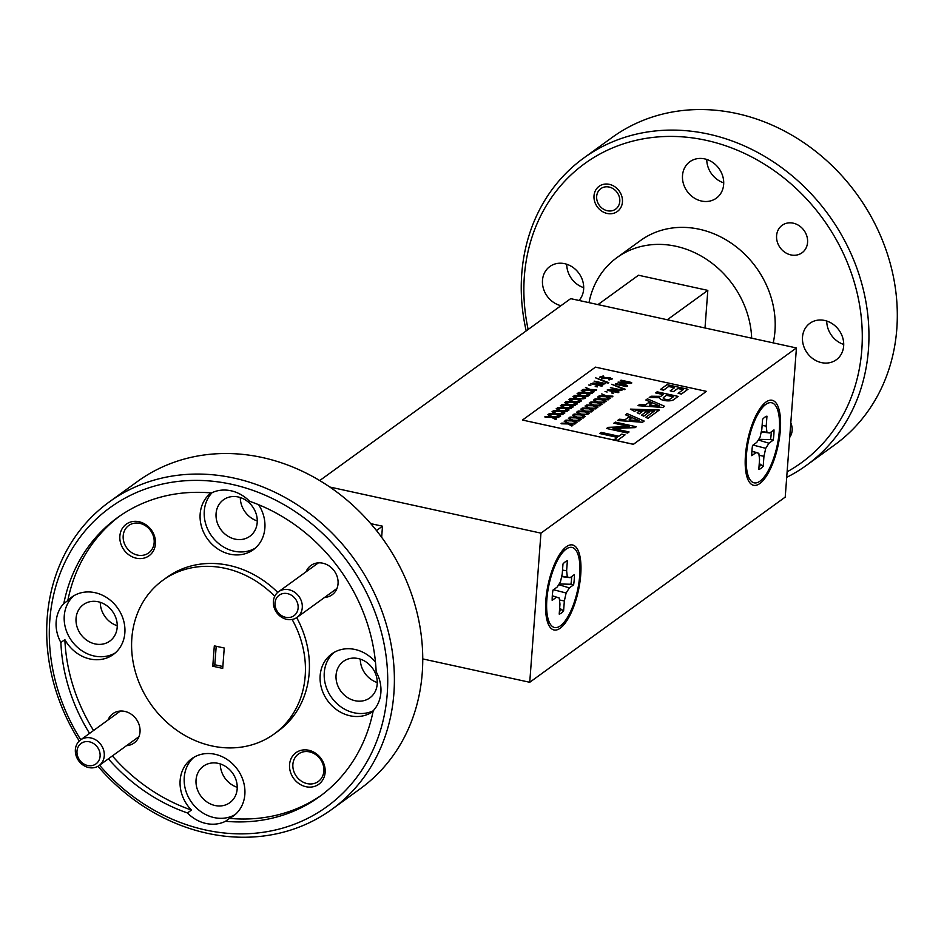<?xml version="1.0" encoding="UTF-8"?>
<svg xmlns="http://www.w3.org/2000/svg" width="944" height="944" viewBox="0 0 944 944"><rect width="100%" height="100%" fill="white"/><g stroke="black" fill="none" stroke-linecap="round" stroke-linejoin="round"><path stroke-width="1.42" d="M607.334 210.736A12.65 10.998 -125.9 0 0 619.783 201.414A12.65 10.998 -125.9 0 0 609.116 187.054A12.65 10.998 -125.9 0 0 596.667 196.376A12.65 10.998 -125.9 0 0 607.334 210.736M285.678 617.305A12.65 10.998 -125.9 0 0 298.127 607.983A12.65 10.998 -125.9 0 0 287.46 593.623A12.65 10.998 -125.9 0 0 275.011 602.933A12.65 10.998 -125.9 0 0 285.678 617.305M288.947 589.74A15.812 13.735 54.1 0 1 301.632 601.894A15.812 13.735 54.1 0 1 297.112 617.341A15.812 13.735 54.1 0 1 286.716 619.347A15.812 13.735 54.1 0 1 274.031 607.193A15.812 13.735 54.1 0 1 278.551 591.735A15.812 13.735 54.1 0 1 288.947 589.74M87.662 765.501A12.65 10.998 -125.9 0 0 100.099 756.191A12.65 10.998 -125.9 0 0 89.432 741.819A12.65 10.998 -125.9 0 0 76.995 751.141A12.65 10.998 -125.9 0 0 87.662 765.501M90.931 737.948A15.812 13.735 54.1 0 1 103.616 750.091A15.812 13.735 54.1 0 1 99.096 765.549A15.812 13.735 54.1 0 1 88.701 767.543A15.812 13.735 54.1 0 1 76.016 755.389A15.812 13.735 54.1 0 1 80.535 739.943A15.812 13.735 54.1 0 1 90.931 737.948M771.272 431.88A26.621 9.44 -77.7 0 1 771.13 434.535A26.621 9.44 -77.7 0 1 770.552 439.585L758.74 439.314M751.931 450.725A27.329 9.688 102.3 0 0 751.766 455.681L756.038 452.589L758.834 453.321L759.554 459.468L758.811 469.439A27.329 9.688 102.3 0 0 763.189 466.265L763.944 456.294L765.726 448.329L768.959 443.22L773.23 440.128A27.329 9.688 102.3 0 0 773.997 429.898L769.726 432.989L766.929 432.258L766.209 426.122L766.953 416.151A27.329 9.688 102.3 0 0 762.575 419.325L761.832 429.296L760.05 437.249L756.805 442.358L752.533 445.45A27.329 9.688 102.3 0 0 751.931 450.725M779.307 430.889A40.993 14.538 -77.7 0 1 767.083 472.743A40.993 14.538 -77.7 0 1 749.949 479.576A40.993 14.538 -77.7 0 1 746.456 454.701A40.993 14.538 -77.7 0 1 766.457 403.961A40.993 14.538 -77.7 0 1 779.307 430.889M759.247 463.528L763.189 466.265M760.722 465.168A26.621 9.44 -77.7 0 1 759 466.855M751.908 451.102L758.834 453.321M751.896 451.267L756.038 452.589M770.552 439.585L773.23 440.128M758.303 439.998L768.959 443.22M753.088 445.061L765.726 448.329M759.07 455.315L763.944 456.294M762.115 425.437L766.209 426.122M761.324 431.561L766.929 432.258M761.23 431.963L769.726 432.989M571.675 576.548A26.621 9.44 -77.7 0 1 571.533 579.203A26.621 9.44 -77.7 0 1 570.955 584.253L559.143 583.982M552.334 595.404A27.329 9.688 102.3 0 0 552.169 600.349L556.441 597.257L559.237 597.989L559.969 604.136L559.214 614.107A27.329 9.688 102.3 0 0 563.592 610.933L564.347 600.962L566.129 593.009L569.362 587.9L573.633 584.796A27.329 9.688 102.3 0 0 574.4 574.566L570.129 577.669L567.332 576.937L566.612 570.79L567.368 560.819A27.329 9.688 102.3 0 0 562.978 563.993L562.235 573.964L560.453 581.917L557.208 587.026L552.948 590.13A27.329 9.688 102.3 0 0 552.334 595.404M579.71 575.557A40.993 14.538 -77.7 0 1 567.486 617.411A40.993 14.538 -77.7 0 1 550.352 624.244A40.993 14.538 -77.7 0 1 546.859 599.369A40.993 14.538 -77.7 0 1 566.86 548.629A40.993 14.538 -77.7 0 1 579.71 575.557M559.662 608.196L563.592 610.933M561.125 609.836A26.621 9.44 -77.7 0 1 559.403 611.523M552.311 595.782L559.237 597.989M552.299 595.935L556.441 597.257M570.955 584.253L573.633 584.796M558.706 584.678L569.362 587.9M553.491 589.729L566.129 593.009M559.473 599.983L564.347 600.962M562.518 570.105L566.612 570.79M561.727 576.241L567.332 576.937M561.633 576.631L570.129 577.669M660.411 389.424L663.585 390.12L668.659 386.438L674.512 387.724L670.181 390.863L673.485 391.583L677.816 388.444L683.196 389.624L678.134 393.294L681.415 394.073L687.999 389.235L666.995 384.656L660.411 389.483L663.585 390.179L668.647 386.497L674.453 387.772M670.181 390.863L673.473 391.642L677.804 388.503L683.137 389.66M706.407 391.359L595.463 367.133L522.469 420.045L633.4 444.27L706.407 391.359L633.4 444.329L522.469 420.045M618.049 382.108L630.344 382.91L620.326 380.727L621.069 380.184L631.642 382.497L631.595 383.229L630.037 383.429L620.314 382.615L627.182 385.471L627.583 386.143L627.17 385.53L627.583 386.143L626.12 386.544L615.547 384.243L616.29 383.642L626.32 385.825L618.037 382.155L626.061 385.777M629.931 382.875L620.42 380.385M631.642 382.497L631.595 383.229L630.037 383.488L620.42 382.686M624.338 389.66L611.724 384.279L625.081 389.164L624.338 389.66L611.724 384.279M610.426 387.63L622.049 390.108L609.777 390.108L618.934 392.09L618.178 392.692L607.57 390.368L609.305 389.553L619.901 390.049L610.414 387.689L619.913 390.108M621.683 389.742L620.137 390.663L609.777 390.155M613.541 393.436L611.511 392.928L613.541 393.436M606.508 391.418L607.086 392.02L605.045 391.524M601.765 393.908L606.508 395.996L612.927 396.15L607.181 396.586L610.379 398.309L609.376 398.769L605.647 396.704L598.98 396.551L599.357 395.914L605.045 396.079L601.765 393.955L604.927 396.079M612.927 396.15L612.55 396.787L607.287 396.645M597.587 396.928L602.331 399.017L608.75 399.17L603.004 399.607L606.201 401.33L605.21 401.79L601.481 399.737L594.803 399.572L595.18 398.934L600.868 399.111L597.587 396.987L600.75 399.111M608.75 399.17L608.373 399.808L603.11 399.666M593.41 399.961L598.166 402.05L604.573 402.203L598.826 402.64L602.024 404.362L601.033 404.823L597.304 402.758L590.625 402.604L591.003 401.967L596.691 402.132L593.41 400.008L596.573 402.132M604.573 402.203L604.195 402.84L598.933 402.699M602.024 404.362L601.033 404.823M589.245 402.982L593.988 405.07L600.396 405.224L594.649 405.66L597.847 407.383L596.856 407.843L593.127 405.79L586.448 405.625L586.826 404.988L592.513 405.165L589.233 403.041L592.395 405.153M600.396 405.224L600.018 405.861L594.767 405.719M596.219 408.256L590.472 408.693L593.67 410.416L592.679 410.876L588.95 408.811L582.271 408.658L582.649 408.009L588.348 408.186L585.068 406.003L589.811 408.103L596.219 408.256L595.853 408.894L590.59 408.752M588.23 408.186L585.068 406.003M580.89 409.035L585.634 411.124L592.053 411.277L586.307 411.714L589.504 413.437L588.501 413.897L584.773 411.844L578.094 411.678L578.483 411.041L584.171 411.218L580.89 409.094L584.053 411.206M592.053 411.277L591.676 411.914L586.413 411.773M576.713 412.056L581.457 414.156L587.876 414.31L582.129 414.746L585.327 416.457L584.336 416.929L580.595 414.864L573.928 414.711L574.306 414.062L579.994 414.239L576.713 412.115L579.876 414.239M587.876 414.31L582.236 414.805M572.536 415.089L577.28 417.177L583.699 417.331L577.952 417.767L581.15 419.49L580.159 419.95L576.43 417.897L569.751 417.732L570.129 417.095L575.816 417.272L572.536 415.148L575.698 417.26M583.699 417.331L583.321 417.968L578.058 417.826M568.371 418.109L573.114 420.21L579.522 420.351L579.144 420.989L573.775 420.788L576.973 422.511L575.982 422.983L572.253 420.918L565.574 420.753L565.952 420.115L571.639 420.292L568.359 418.168L571.521 420.292M579.522 420.351L579.144 420.989L573.881 420.859M564.193 421.142L568.937 423.231L575.344 423.384L569.598 423.821L572.796 425.543L571.804 426.004L568.076 423.939L561.397 423.785L561.774 423.148L567.462 423.325L564.182 421.201L567.344 423.313M575.344 423.384L574.967 424.021L569.716 423.88M610.414 379.158L609.682 378.249L601.847 378.638L600.16 376.644M599.676 377.317L603.228 375.936L601.517 376.951M603.228 375.995L603.818 376.243L603.228 375.995M612.219 378.839L609.116 379.948L610.414 379.099L609.682 378.249M603.228 375.936L601.517 376.892L602.425 378.013L610.284 377.612L611.795 379.382L608.526 379.724M608.054 383.146L595.44 377.765L608.797 382.65L608.054 383.146L595.44 377.765M594.142 381.116L605.765 383.594L593.493 383.594L602.65 385.577L601.894 386.179L591.286 383.866L593.021 383.04L603.617 383.547L594.13 381.175L603.629 383.594M605.411 383.229L603.853 384.149L593.493 383.653M597.257 386.922L595.216 386.474L597.257 386.922M590.802 385.518L588.773 385.01L590.802 385.518M585.481 387.394L590.224 389.483L596.643 389.636L590.897 390.073L594.095 391.795L593.103 392.256L589.363 390.202L582.696 390.037L583.073 389.4L588.761 389.577L585.481 387.453L588.643 389.565M596.643 389.636L596.266 390.273L591.003 390.132M581.303 390.415L586.047 392.515L592.466 392.669L586.72 393.105L589.917 394.816L588.926 395.288L585.197 393.223L578.519 393.07L578.896 392.421L584.584 392.598L581.303 390.474L584.466 392.598M592.466 392.669L592.089 393.306L586.826 393.164M577.138 393.447L581.882 395.536L588.289 395.689L582.542 396.126L585.74 397.849L584.749 398.309L581.02 396.256L574.341 396.091L574.719 395.453L580.407 395.63L577.126 393.506L580.289 395.619M588.289 395.689L587.911 396.327L582.649 396.185M572.961 396.468L577.704 398.569L584.112 398.722L578.365 399.147L581.563 400.87L580.572 401.342L576.843 399.277L570.164 399.111L570.542 398.474L576.229 398.651L572.949 396.527L576.111 398.651M584.112 398.722L578.483 399.218M568.784 399.501L573.527 401.589L579.935 401.743L574.188 402.179L577.386 403.902L576.395 404.362L572.666 402.297L565.987 402.144L566.376 401.507L572.064 401.684L568.784 399.56L571.946 401.672M579.935 401.743L579.569 402.38L574.306 402.238M564.606 402.522L569.35 404.622L575.769 404.764L570.023 405.2L573.22 406.923L572.217 407.395L568.489 405.33L561.822 405.165L562.199 404.528L567.887 404.705L564.606 402.581L567.769 404.705M575.769 404.764L575.392 405.401L570.129 405.259M560.429 405.554L565.173 407.643L571.592 407.796L565.845 408.233L569.043 409.956L568.052 410.416L564.323 408.351L557.644 408.197L558.022 407.56L563.71 407.725L560.429 405.601L563.592 407.725M571.592 407.796L571.214 408.433L565.952 408.292M556.252 408.575L561.007 410.675L567.415 410.817L561.668 411.254L564.866 412.976L563.875 413.437L560.146 411.383L553.467 411.218L553.845 410.581L559.532 410.758L556.252 408.634L559.414 410.758M567.415 410.817L567.037 411.454L561.774 411.313M552.087 411.608L556.83 413.696L563.238 413.85L557.491 414.286L560.689 416.009L559.698 416.469L555.969 414.404L549.29 414.251L549.668 413.614L555.355 413.779L552.075 411.655L555.237 413.779M563.238 413.85L562.86 414.487L557.609 414.345M547.909 414.628L552.653 416.717L559.06 416.87L553.314 417.307L556.512 419.03L555.52 419.49L551.792 417.437L545.113 417.272L545.49 416.634L551.19 416.811L547.898 414.687L551.072 416.811M559.06 416.87L558.695 417.508L553.432 417.366M649.224 397.542L659.573 397.731A7.328 2.525 4.3 0 0 659.573 397.743A7.328 2.525 4.3 0 0 665.166 400.645A7.328 2.525 4.3 0 0 673.461 399.831L678.122 396.397L657.118 391.807L655.62 392.905L663.266 394.568L660.835 396.338L651.041 396.22L649.224 397.542L659.573 397.672A7.328 2.525 4.3 0 0 659.573 397.684A7.328 2.525 4.3 0 0 665.166 400.586A7.328 2.525 4.3 0 0 673.473 399.772L678.122 396.397M655.62 392.905L663.207 394.616M645.885 399.961L659.49 405.873L649.448 405.153L651.348 403.772L648.658 402.604L645.543 404.858L639.69 404.445L637.991 405.672L662.924 407.419L664.529 406.25L647.442 398.828L645.873 400.02L659.325 405.861M637.991 405.672L662.924 407.478L664.529 406.25M649.519 405.153L651.348 403.772M625.494 414.735L639.1 420.646L629.058 419.927L630.958 418.546L628.267 417.378L625.152 419.643L619.311 419.219L617.612 420.505L642.534 422.251L644.138 421.083L627.052 413.602L625.494 414.794L638.946 420.635M629.129 419.927L630.958 418.546M630.356 409.118L634.616 411.372L635.831 410.487L654.357 411.065L645.802 417.26L647.844 418.393L659.29 410.05L630.356 409.118L634.616 411.419L635.831 410.546L654.286 411.112M643.678 416.198L649.413 411.985L646.038 411.879L641.649 415.065L643.678 416.198L649.413 411.985M639.23 413.861L642.05 411.761L638.675 411.655L637.188 412.729L639.23 413.861L637.188 412.729M613.222 428.493L635.111 427.632L636.303 426.759L615.311 422.121L613.883 423.207L629.129 426.535M613.883 423.148L629.341 426.523L608.066 427.361L606.614 428.482L627.607 433.06L629.07 431.951L613.01 428.446L635.111 427.632M599.664 433.461L617.376 437.332L614.379 439.562L617.659 440.282L625.046 434.877L621.754 434.157L618.886 436.234L601.163 432.364L599.664 433.508L617.317 437.367M627.182 385.471L627.583 386.084L626.12 386.544M626.132 386.497L615.641 383.842M625.081 389.164L624.338 389.601M618.934 392.09L618.178 392.692M618.19 392.633L607.228 389.943M612.963 392.834L611.511 392.928M610.379 398.309L609.387 398.71L605.647 396.704M605.659 396.657L598.673 396.15M606.201 401.33L605.21 401.743L601.481 399.737M601.481 399.678L594.496 399.17M601.033 404.764L597.304 402.758M597.304 402.699L590.319 402.203M597.847 407.383L596.856 407.796L593.127 405.79M593.127 405.731L586.141 405.224M593.67 410.416L592.69 410.817L588.95 408.811M588.95 408.752L581.976 408.245M589.504 413.437L588.513 413.838L584.773 411.844M584.784 411.785L577.799 411.277M585.327 416.457L584.336 416.87L580.595 414.864M580.607 414.805L573.622 414.298M581.15 419.49L580.159 419.891L576.43 417.897M576.43 417.838L569.444 417.331M576.973 422.511L575.982 422.924L572.253 420.918M572.253 420.859L565.267 420.351M572.796 425.543L571.804 425.945L568.076 423.891L561.09 423.384M610.414 379.099L609.682 378.19L601.847 378.638M609.116 379.889L608.526 379.665L609.116 379.889M612.219 378.78L611.783 379.441M601.847 378.591L600.172 376.585M608.797 382.65L608.054 383.087M602.65 385.577L601.894 386.179M601.906 386.12L590.944 383.429M596.679 386.32L595.227 386.426M590.224 384.904L590.802 385.459L588.773 385.01M594.095 391.795L593.103 392.197L589.363 390.202M589.375 390.143L582.389 389.636M589.917 394.816L588.926 395.229L585.197 393.223M585.197 393.164L578.212 392.657M585.74 397.849L584.749 398.25L581.02 396.256M581.02 396.197L574.035 395.689M581.563 400.87L580.572 401.283L576.843 399.277M576.843 399.218L569.857 398.71M577.386 403.902L576.406 404.303L572.666 402.297M572.678 402.25L565.692 401.743M573.22 406.923L572.229 407.336L568.489 405.33M568.5 405.271L561.515 404.764M569.043 409.956L568.052 410.357L564.323 408.351M564.323 408.304L557.338 407.796M564.866 412.976L563.875 413.437L560.146 411.383M560.146 411.324L553.16 410.817M560.689 416.009L559.698 416.41L555.969 414.404M555.969 414.345L548.983 413.85M556.512 419.03L555.52 419.443L551.792 417.437M551.792 417.378L544.818 416.87M678.134 393.294L681.415 394.073M681.415 394.014L687.999 389.235M666.523 395.276L663.372 397.566A3.752 1.298 4.3 0 0 663.195 397.908A3.752 1.298 4.3 0 0 665.933 399.383A3.752 1.298 4.3 0 0 670.181 399.052L673.332 396.775L666.523 395.276L663.361 397.625A3.752 1.298 4.3 0 0 663.195 397.943M673.273 396.81L666.523 395.335M617.612 420.446L642.534 422.251M642.534 422.192L644.15 421.024M645.802 417.26L647.855 418.334L659.29 410.05M641.649 415.065L643.678 416.139M639.241 413.802L642.05 411.761M606.614 428.423L627.607 433.06M627.618 433.013L629.07 431.951M635.111 427.573L636.303 426.712M614.379 439.503L617.659 440.223L625.046 434.877M806.459 465.321L834.826 444.777A189.756 164.881 -125.9 0 0 896.8 328.984A189.756 164.881 -125.9 0 0 803.155 142.237A189.756 164.881 -125.9 0 0 612.09 137.482L583.734 158.037A189.756 164.881 54.1 0 1 774.8 162.793A189.756 164.881 54.1 0 1 868.445 349.54A189.756 164.881 54.1 0 1 806.459 465.321A189.756 164.881 54.1 0 1 786.706 477.345M787.119 471.823A184.694 160.492 -125.9 0 0 861.789 350A184.694 160.492 -125.9 0 0 706.065 140.302A184.694 160.492 -125.9 0 0 524.357 276.297A184.694 160.492 -125.9 0 0 528.144 329.48M526.197 330.896A189.756 164.881 54.1 0 1 521.761 273.819A189.756 164.881 54.1 0 1 583.734 158.037M331.91 809.303L360.266 788.747A189.756 164.881 -125.9 0 0 422.239 672.954A189.756 164.881 -125.9 0 0 328.595 486.207A189.756 164.881 -125.9 0 0 137.541 481.452L109.174 502.007A189.756 164.881 54.1 0 1 300.239 506.763A189.756 164.881 54.1 0 1 393.884 693.51A189.756 164.881 54.1 0 1 331.91 809.303A189.756 164.881 54.1 0 1 97.964 766.28M99.557 765.206A184.694 160.492 -125.9 0 0 277.678 829.446A184.694 160.492 -125.9 0 0 387.229 693.97A184.694 160.492 -125.9 0 0 231.516 484.272A184.694 160.492 -125.9 0 0 49.796 620.267A184.694 160.492 -125.9 0 0 80.771 739.766M79.284 740.981A189.756 164.881 54.1 0 1 47.2 617.789A189.756 164.881 54.1 0 1 109.174 502.007M759.826 483.517A43.518 15.434 102.3 0 0 780.322 430.145A43.518 15.434 102.3 0 0 765.95 402.061A43.518 15.434 102.3 0 0 764.357 403.383A43.518 15.434 102.3 0 0 747.801 439.503A43.518 15.434 102.3 0 0 747.79 479.233A43.518 15.434 102.3 0 0 759.826 483.517M560.229 628.185A43.518 15.434 102.3 0 0 580.725 574.825A43.518 15.434 102.3 0 0 566.353 546.741A43.518 15.434 102.3 0 0 564.76 548.051A43.518 15.434 102.3 0 0 548.216 584.171A43.518 15.434 102.3 0 0 548.193 623.901A43.518 15.434 102.3 0 0 560.229 628.185M292.876 764.369A16.957 14.726 -125.9 0 0 307.178 783.614A16.957 14.726 -125.9 0 0 318.317 781.479A16.957 14.726 -125.9 0 0 323.851 771.13A16.957 14.726 -125.9 0 0 309.561 751.884A16.957 14.726 -125.9 0 0 298.422 754.032A16.957 14.726 -125.9 0 0 292.876 764.369M305.986 786.718A19.482 16.933 54.1 0 1 289.56 764.605A19.482 16.933 54.1 0 1 308.723 750.256A19.482 16.933 54.1 0 1 325.149 772.369A19.482 16.933 54.1 0 1 305.986 786.718M306.057 571.804A18.089 15.718 54.1 0 1 322.789 563.202A18.089 15.718 54.1 0 1 338.07 581.469A18.089 15.718 54.1 0 1 324.618 597.41M123.192 535.85A16.957 14.726 -125.9 0 0 137.482 555.096A16.957 14.726 -125.9 0 0 148.621 552.96A16.957 14.726 -125.9 0 0 154.155 542.623A16.957 14.726 -125.9 0 0 139.865 523.377A16.957 14.726 -125.9 0 0 128.726 525.513A16.957 14.726 -125.9 0 0 123.192 535.85M136.29 558.199A19.482 16.933 54.1 0 1 119.864 536.086A19.482 16.933 54.1 0 1 139.028 521.737A19.482 16.933 54.1 0 1 155.453 543.862A19.482 16.933 54.1 0 1 136.29 558.199M108.029 720.012A18.089 15.718 54.1 0 1 124.773 711.398A18.089 15.718 54.1 0 1 140.042 729.677A18.089 15.718 54.1 0 1 126.59 745.618M594.012 195.786A15.564 13.523 -125.9 0 0 601.694 211.102A15.564 13.523 -125.9 0 0 617.352 211.491A15.564 13.523 -125.9 0 0 622.438 202.004A15.564 13.523 -125.9 0 0 614.756 186.688A15.564 13.523 -125.9 0 0 599.098 186.298A15.564 13.523 -125.9 0 0 594.012 195.786M776.593 235.67A16.957 14.726 -125.9 0 0 784.96 252.355A16.957 14.726 -125.9 0 0 802.034 252.78A16.957 14.726 -125.9 0 0 807.568 242.431A16.957 14.726 -125.9 0 0 799.202 225.746A16.957 14.726 -125.9 0 0 782.128 225.321A16.957 14.726 -125.9 0 0 776.593 235.67M789.715 437.332A15.564 13.523 -125.9 0 0 792.134 430.511A15.564 13.523 -125.9 0 0 790.801 422.877M210.984 492.921A35.424 30.774 -125.9 0 0 200.163 513.973A35.424 30.774 -125.9 0 0 217.639 548.83A35.424 30.774 -125.9 0 0 253.311 549.715A35.424 30.774 -125.9 0 0 264.875 528.109A35.424 30.774 -125.9 0 0 258.632 504.71M212.07 492.697A35.424 30.774 -125.9 0 0 204.282 510.987A35.424 30.774 -125.9 0 0 220.577 545.018A35.424 30.774 -125.9 0 0 255.293 548.134M64.865 639.619A35.424 30.774 -125.9 0 0 113.292 654.511A35.424 30.774 -125.9 0 0 124.856 632.905A35.424 30.774 -125.9 0 0 107.38 598.036A35.424 30.774 -125.9 0 0 71.709 597.151A35.424 30.774 -125.9 0 0 67.803 600.62L63.814 603.511A35.424 30.774 -125.9 0 0 56.156 621.659A35.424 30.774 -125.9 0 0 60.876 642.51L64.865 639.619A172.233 149.648 -125.9 0 0 93.562 730.503M73.844 595.758A35.424 30.774 -125.9 0 0 64.263 615.783A35.424 30.774 -125.9 0 0 80.559 649.814A35.424 30.774 -125.9 0 0 115.274 652.918M229.51 818.377A35.424 30.774 -125.9 0 0 233.274 816.1A35.424 30.774 -125.9 0 0 244.85 794.482A35.424 30.774 -125.9 0 0 227.374 759.625A35.424 30.774 -125.9 0 0 191.703 758.74A35.424 30.774 -125.9 0 0 180.139 780.358A35.424 30.774 -125.9 0 0 191.443 810.07L187.443 812.961A35.424 30.774 -125.9 0 0 225.522 821.28L229.51 818.377A172.233 149.648 -125.9 0 0 321.574 795.108M193.839 757.348A35.424 30.774 -125.9 0 0 184.257 777.36A35.424 30.774 -125.9 0 0 200.553 811.403A35.424 30.774 -125.9 0 0 235.268 814.507M225.522 821.28A172.233 149.648 -125.9 0 0 319.591 796.571A172.233 149.648 -125.9 0 0 373.222 710.738A35.424 30.774 -125.9 0 0 380.88 692.589A35.424 30.774 -125.9 0 0 376.149 671.727A172.233 149.648 -125.9 0 0 249.582 501.288A35.424 30.774 -125.9 0 0 211.503 492.969A172.233 149.648 -125.9 0 0 117.434 517.678A172.233 149.648 -125.9 0 0 63.814 603.511M375.464 662.063A35.424 30.774 -125.9 0 0 331.722 653.944A35.424 30.774 -125.9 0 0 320.158 675.562A35.424 30.774 -125.9 0 0 337.504 710.325A35.424 30.774 -125.9 0 0 373.069 711.469M333.857 652.552A35.424 30.774 -125.9 0 0 324.276 672.576A35.424 30.774 -125.9 0 0 339.51 705.805A35.424 30.774 -125.9 0 0 373.199 710.82M274.739 596.301A94.884 82.447 -125.9 0 0 162.828 580.3A94.884 82.447 -125.9 0 0 131.841 638.191A94.884 82.447 -125.9 0 0 178.664 731.565A94.884 82.447 -125.9 0 0 274.197 733.948L278.185 731.057A94.884 82.447 -125.9 0 0 309.172 673.155A94.884 82.447 -125.9 0 0 296.699 617.636M277.725 592.395A94.884 82.447 -125.9 0 0 166.828 577.409L162.828 580.3M274.197 733.948A94.884 82.447 -125.9 0 0 305.183 676.057A94.884 82.447 -125.9 0 0 292.121 619.465M773.219 342.884A89.645 77.904 -125.9 0 0 774.965 331.037A89.645 77.904 -125.9 0 0 730.727 242.809A89.645 77.904 -125.9 0 0 640.457 240.567L616.987 257.582A89.645 77.904 -125.9 0 0 588.997 302.646M751.672 338.188A89.645 77.904 -125.9 0 0 702.938 257.087A89.645 77.904 -125.9 0 0 616.987 257.582M377.199 684.129A22.514 19.564 54.1 0 1 369.847 697.876A22.514 19.564 54.1 0 1 347.18 697.309A22.514 19.564 54.1 0 1 336.064 675.149A22.514 19.564 54.1 0 1 343.415 661.402A22.514 19.564 54.1 0 1 366.095 661.968A22.514 19.564 54.1 0 1 377.199 684.129M360.301 659.136A22.514 19.564 -125.9 0 0 377.258 682.536M237.18 788.924A22.514 19.564 54.1 0 1 229.829 802.671A22.514 19.564 54.1 0 1 207.149 802.105A22.514 19.564 54.1 0 1 196.045 779.945A22.514 19.564 54.1 0 1 203.397 766.198A22.514 19.564 54.1 0 1 226.064 766.764A22.514 19.564 54.1 0 1 237.18 788.924M220.282 763.932A22.514 19.564 -125.9 0 0 237.239 787.32M117.186 627.335A22.514 19.564 54.1 0 1 109.834 641.082A22.514 19.564 54.1 0 1 87.167 640.516A22.514 19.564 54.1 0 1 76.051 618.355A22.514 19.564 54.1 0 1 83.402 604.62A22.514 19.564 54.1 0 1 106.082 605.175A22.514 19.564 54.1 0 1 117.186 627.335M100.288 602.343A22.514 19.564 -125.9 0 0 117.245 625.742M257.205 522.551A22.514 19.564 54.1 0 1 249.853 536.286A22.514 19.564 54.1 0 1 227.185 535.72A22.514 19.564 54.1 0 1 216.07 513.56A22.514 19.564 54.1 0 1 223.421 499.824A22.514 19.564 54.1 0 1 246.101 500.379A22.514 19.564 54.1 0 1 257.205 522.551M240.307 497.547A22.514 19.564 -125.9 0 0 257.275 520.946M826.755 321.043A22.514 19.564 -125.9 0 0 843.712 344.442M802.506 337.055A22.514 19.564 -125.9 0 0 813.622 359.216A22.514 19.564 -125.9 0 0 836.29 359.782A22.514 19.564 -125.9 0 0 843.653 346.047A22.514 19.564 -125.9 0 0 832.537 323.875A22.514 19.564 -125.9 0 0 809.858 323.32A22.514 19.564 -125.9 0 0 802.506 337.055M706.761 159.453A22.514 19.564 -125.9 0 0 723.718 182.853M682.512 175.466A22.514 19.564 -125.9 0 0 693.628 197.626A22.514 19.564 -125.9 0 0 716.307 198.193A22.514 19.564 -125.9 0 0 723.659 184.458A22.514 19.564 -125.9 0 0 712.543 162.297A22.514 19.564 -125.9 0 0 689.875 161.731A22.514 19.564 -125.9 0 0 682.512 175.466M566.742 264.249A22.514 19.564 -125.9 0 0 583.699 287.649M579.05 300.475A22.514 19.564 -125.9 0 0 583.64 289.253A22.514 19.564 -125.9 0 0 572.524 267.093A22.514 19.564 -125.9 0 0 549.845 266.527A22.514 19.564 -125.9 0 0 542.493 280.262A22.514 19.564 -125.9 0 0 560.948 305.703M667.302 319.756L707.823 290.386L638.486 275.235L597.965 304.605M705.003 327.993L707.823 290.386M119.451 516.25A172.233 149.648 -125.9 0 0 67.803 600.62M112.371 755.932A172.233 149.648 -125.9 0 0 191.443 810.07M60.876 642.51A172.233 149.648 -125.9 0 0 89.574 733.394M108.371 758.823A172.233 149.648 -125.9 0 0 187.443 812.961M214.312 645.861L212.778 666.216L222.713 668.387L224.247 648.021L214.312 645.861M376.491 530.54L382.485 526.197L370.756 523.637M381.659 537.301L382.485 526.197M319.721 480.555L570.683 298.646L796.429 347.958L785.219 497.11L529.737 682.288L422.759 658.924M529.737 682.288L540.947 533.136L329.798 487.021M540.947 533.136L796.429 347.958M216.2 646.262L214.807 664.753L212.778 666.216M214.807 664.753L222.855 666.511M336.973 588.454L297.112 617.341M318.423 562.848L278.551 591.735M138.957 736.65L99.096 765.549M120.395 711.044L80.535 739.943M746.197 473.817L749.949 479.576M760.652 407.631L766.457 403.961M546.6 618.497L550.352 624.244M561.055 552.299L566.86 548.629"/></g></svg>
